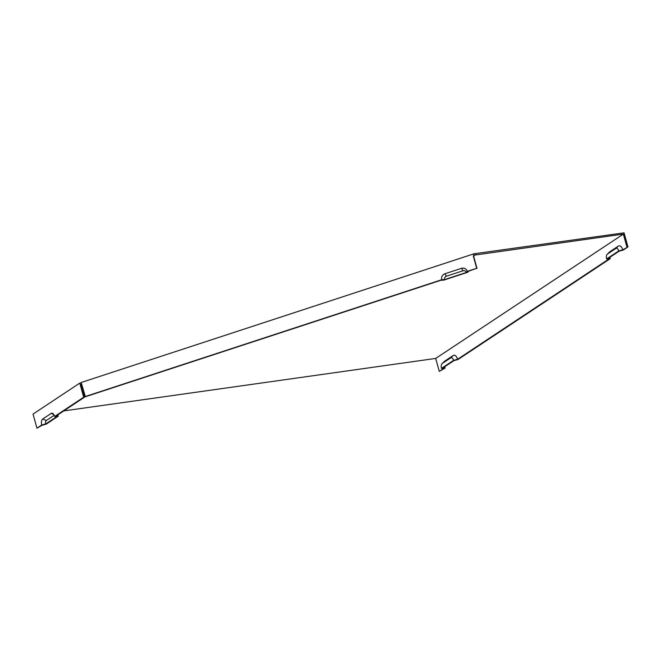 <?xml version="1.0" encoding="UTF-8"?>
<svg xmlns="http://www.w3.org/2000/svg" width="661" height="661" viewBox="0 0 661 661"><rect width="100%" height="100%" fill="white"/><g stroke="black" fill="none" stroke-linecap="round" stroke-linejoin="round"><path stroke-width="0.99" d="M466.286 272.481A2.71 2.586 -62.8 0 0 463.055 270.754L446.398 276.207A2.71 2.586 117.2 0 0 444.589 279.586L466.286 272.481L467.261 271.365L476.697 268.275L468.682 271.167L467.707 272.282L443.795 280.115L440.928 280.256L85.385 396.757L81.163 382.504L473.896 253.816L473.416 256.435L476.697 268.275M444.589 279.586L441.722 279.735A4.784 4.569 117.2 0 1 444.911 273.77L461.568 268.308A4.784 4.569 117.2 0 1 467.261 271.365M618.357 246.09L615.87 248.47L607.442 254.047A3.908 2.049 -98 0 0 607.236 254.221A3.908 2.049 -98 0 0 606.633 258.947L618.729 250.932L622.728 249.866A5.982 3.131 -98 0 0 618.357 246.09L609.929 251.667A5.982 3.131 -98 0 0 609.607 251.932L607.236 254.221M63.811 410.902L435.698 358.427L439.292 371.391L443.506 368.598L441.457 368.384L453.553 360.369L457.552 359.295L608.682 259.17L606.633 258.947M615.87 248.47A3.908 2.049 82 0 1 618.729 250.932M457.552 359.295A5.982 3.131 -98 0 0 453.182 355.519L444.754 361.104A5.982 3.131 -98 0 0 444.432 361.36L442.06 363.649A3.908 2.049 -98 0 0 441.457 368.384M453.553 360.369A3.908 2.049 -98 0 0 450.695 357.898L442.267 363.484A3.908 2.049 -98 0 0 442.06 363.649M622.728 249.866L627.95 246.933L624.042 232.837L473.896 253.816M435.698 358.427L623.348 234.101L626.942 247.074M439.292 371.391L445.076 368.086L443.027 367.871L454 360.592L457.999 359.526L610.252 258.658L608.203 258.434L619.175 251.163L623.174 250.089L627.95 246.933M475.639 253.774L475.953 254.906L474.524 255.105L473.73 256.592L477.011 268.432M41.734 424.998A4.784 2.512 82 0 1 42.734 419L51.161 413.422A4.784 2.512 82 0 1 52.665 413.381A4.784 2.512 82 0 1 54.656 416.438L83.683 397.211L79.774 383.116L33.05 414.067L36.958 428.163L41.734 424.998L45.733 423.932A2.71 1.421 82 0 1 46.295 420.528L54.235 415.273M441.722 279.735L85.071 396.6M444.812 366.69A4.784 2.512 -98 0 0 445.076 368.086M609.987 257.253A4.784 2.512 -98 0 0 610.252 258.658M81.584 384.033L81.096 384.099L84.691 397.063L56.226 415.926L58.275 416.141L46.179 424.164L42.18 425.23L36.958 428.163M84.691 397.063L83.683 397.211M45.733 423.932L56.706 416.661L54.656 416.438M57.788 414.893A3.908 2.049 82 0 1 58.275 416.141M81.27 382.901L79.774 383.116M475.953 254.906L623.348 234.101M444.911 273.77L446.398 276.207M461.568 268.308L463.055 270.754M609.929 251.667L607.442 254.047M453.182 355.519L450.695 357.898M444.754 361.104L442.267 363.484M42.734 419L46.295 420.528M51.161 413.422L53.855 414.571"/></g></svg>
